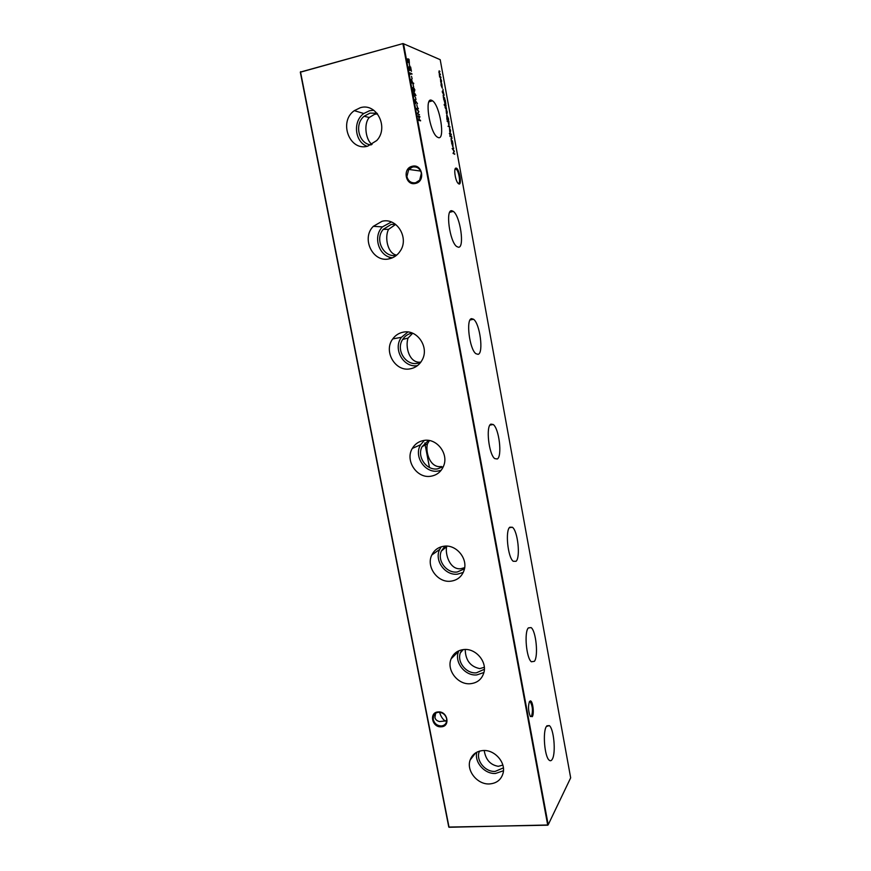 <?xml version="1.0" encoding="UTF-8"?>
<svg xmlns="http://www.w3.org/2000/svg" width="871" height="871" viewBox="0 0 871 871"><rect width="100%" height="100%" fill="white"/><g stroke="black" fill="none" stroke-linecap="round" stroke-linejoin="round"><path stroke-width="1.31" d="M483.165 750.53C476.666 751.085 472.332 754.253 470.144 760.024C466.083 770.715 477.493 784.815 489.546 783.933C496.753 783.334 501.293 779.665 503.144 772.936C505.899 762.288 494.532 749.572 483.165 750.53M476.818 752.196C474.151 762.234 484.712 774.254 495.534 773.459L503.449 770.759M479.398 751.15L479.039 752.206C476.099 761.014 485.419 772.152 495.153 771.412L503.394 767.874M484.211 750.508C485.67 759.719 490.373 764.988 498.321 766.317L502.85 765.097M463.873 649.537C457.743 650.234 453.497 653.315 451.134 658.792C446.224 669.951 457.874 685.063 470.394 683.713C477.319 682.94 481.805 679.293 483.851 672.75C487.248 661.612 475.631 648.144 463.873 649.537M458.832 650.779L458.592 651.377C453.922 661.949 464.94 676.223 476.796 674.916L483.917 672.51M461.902 649.81L460.367 652.847C456.785 662.036 466.312 673.925 476.404 672.826L484.363 669.266M465.223 649.483C465.462 660.24 470.318 666.62 479.79 668.612L484.32 667.295M444.123 546.204C438.461 547.01 434.368 549.928 431.842 554.979C425.788 566.596 437.688 583.058 450.808 581.186C457.351 580.271 461.761 576.7 464.025 570.461C468.271 558.801 456.36 544.321 444.123 546.204M441.259 546.792L439.713 549.383C433.965 560.391 445.212 575.938 457.634 574.131L463.274 572.399M444.929 546.139L441.368 551.027C436.948 560.619 446.692 573.521 457.231 571.997L464.45 568.839M446.801 546.128L446.616 546.727C445.016 554.239 449.839 570.08 460.846 568.709L464.657 567.642M423.916 440.443C418.842 441.303 414.977 443.96 412.331 448.402C404.765 460.443 416.871 478.756 430.764 476.241C436.817 475.239 441.085 471.842 443.568 466.072C448.979 453.856 436.774 437.971 423.916 440.443M424.319 440.388L420.628 444.743C413.442 456.132 424.885 473.432 438.037 471.037L441.183 470.264M428.543 440.421L422.119 446.616C416.556 456.589 426.496 470.873 437.623 468.848L443.339 466.627M429.392 440.563L427.476 443.785C425.233 451.929 429.98 468.391 441.455 466.518M403.229 332.167C398.907 333.027 395.412 335.27 392.756 338.906C383.131 351.187 395.347 372.102 410.241 368.825C415.652 367.769 419.702 364.699 422.359 359.603C429.37 346.865 416.893 328.998 403.229 332.167M407.911 332.003L401.466 337.295C392.483 348.727 403.523 368.226 417.492 365.624M412.342 333.103L411.82 333.179C407.955 333.952 404.906 336.043 402.696 339.429C395.576 349.707 405.657 365.929 417.547 363.305L420.682 362.369M412.691 333.245L408.085 338.057C404.939 346.669 409.381 363.817 420.878 362.096M382.053 221.288L373.321 226.329C360.91 238.436 372.973 263.053 389.228 258.829C393.801 257.805 397.459 255.236 400.192 251.098C409.457 238.012 396.806 217.238 382.053 221.288M391.362 222.007L382.434 226.885C372.461 236.683 379.037 256.771 392.505 257.772M395.412 224.217L391.144 224.446L383.284 229.334C374.236 239.405 383.632 258.066 396.392 255.388M395.554 224.489L388.597 229.334C384.253 237.293 387.802 254.082 396.74 255.094M360.354 107.699L354.301 110.661C338.264 121.69 349.598 151.587 367.704 146.165L376.751 140.525C389.141 127.591 376.642 102.549 360.354 107.699M373.779 110.269L369.533 110.737L363.795 113.513C352.624 121.265 354.726 141.853 367.061 146.306M377.012 113.252L369.979 113.099L364.1 116.257C353.996 124.401 358.765 143.867 371.079 144.934M377.535 113.894L374.65 114.275L369.271 117.498C363.163 124.172 366.103 140.819 372.069 144.412M529.503 701.525L530.319 700.926C532.758 700.469 534.424 713.697 532.301 716.659L530.199 716.191C528.218 710.867 527.989 705.978 529.503 701.525M530.428 716.572L531.571 716.093C533.03 710.878 532.617 706.141 530.33 701.874L529.361 701.765M456.143 168.103C459.169 168.245 462.174 184.783 459.039 184.042L457.613 182.779C454.956 179.023 453.704 167.961 455.947 168.103L456.143 168.103M458.168 183.498L458.331 183.531C460.922 184.206 458.963 171.021 456.175 169.137L455.087 169.083M435.021 714.873L434.967 717.595M433.235 719.5C434.444 723.616 437.122 725.761 441.27 725.957C443.862 725.706 445.604 724.4 446.496 722.037L446.671 718.738C445.451 714.601 442.762 712.456 438.603 712.282C436.055 712.532 434.335 713.806 433.431 716.114L433.235 719.5M441.183 726.795C431.896 727.677 428.837 712.14 438.287 711.934C447.629 711.008 450.655 726.654 441.183 726.795M406.899 176.552C408.227 181.212 411.123 183.28 415.587 182.758L419.67 180.155L421.379 173.198C420.04 168.506 417.133 166.437 412.647 166.992L408.739 169.41L406.899 176.552M415.489 183.422C405.483 186.144 402.108 168.234 412.288 166.263C422.348 163.476 425.701 181.538 415.489 183.422M435.631 713.251L434.934 717.432C435.326 719.5 436.85 720.883 439.507 721.558L445.19 720.981C442.642 719.25 440.78 716.354 439.605 712.293M552.334 759.131C556.057 752.958 553.847 728.7 549.318 725.597L546.357 726.512C542.546 732.065 544.604 756.866 549.176 760.176C550.352 761.178 551.408 760.829 552.334 759.131M534.402 661.318C538.539 656.19 536.046 630.952 531.103 627.588L528.283 627.969C524.059 632.433 526.378 658.193 531.364 661.775L534.402 661.318M516.057 561.294C520.662 557.342 517.81 530.918 512.409 527.26L509.807 527.195C505.104 530.461 507.782 557.386 513.215 561.272L516.057 561.294M497.297 458.995C502.415 456.371 499.116 428.488 493.236 424.515L490.906 424.112C485.68 426.017 488.794 454.401 494.717 458.592L497.297 458.995M478.114 354.345C483.808 353.201 479.932 323.555 473.541 319.254L471.57 318.644C465.745 319.026 469.436 349.173 475.871 353.691L478.114 354.345M458.473 247.255C464.82 247.81 460.247 216.008 453.312 211.381L451.777 210.717C445.288 209.367 449.676 241.648 456.644 246.493L458.473 247.255M438.374 137.64C445.44 140.111 440.018 105.75 432.539 100.796L431.515 100.241C424.286 96.91 429.545 131.771 437.035 136.921L438.374 137.64M446.801 720.284L445.19 720.981L446.66 721.417M547.859 825.185L448.783 827.069L300.332 72.217L403.044 43.55L300.539 72.043L449.044 827.265L547.685 824.989L402.968 43.953L403.556 43.909L548.197 824.772L570.668 777.847L440.203 59.674L403.044 43.55L440.203 59.674M443.143 90.257L442.958 89.278L443.143 90.257M444.754 98.477L443.426 98.02L443.393 94.493L444.166 95.255L443.252 94.993L443.187 96.006L444.754 98.477M444.373 105.402L444.199 104.422L444.373 105.402M443.97 99.827L443.644 99.229L445.135 99.871L445.854 104.041L445.07 100.23L445.114 103.878L443.97 99.827M448.315 118.042L448.641 119.85L446.845 119.338L446.899 114.82L448.14 118.086M449.98 127.231L448.053 126.219L449.98 127.231M449.327 133.35L449.937 133.818L449.937 132.969L451.341 134.667L450.144 134.94L449.327 133.35M450.046 136.562L449.872 135.593L450.046 136.562M417.427 107.285L416.763 104.803L417.427 107.285M416 99.544L415.336 97.051L416 99.544M414.923 89.931L413.747 91.422L412.702 89.19L413.42 87.372L414.727 89.974M413.725 83.692L411.602 82.952L411.45 79.25L412.636 82.789L413.725 83.692M454.858 154.025L453.051 153.438L454.052 151.26L452.158 148.495L453.78 148.103L452.702 148.908L454.357 151.271L453.486 153.22L454.499 154.276M452.593 141.581L451.298 141.276L451.254 137.705L452.016 138.38L451.124 138.228L451.058 139.262L452.593 141.581M409.032 68.276L409.903 70.497L408.815 68.156L409.207 66.544L410.96 69.854L410.633 66.991L411.428 71.291L409.305 67.111L408.837 68.319M412.157 78.826L411.493 76.31L412.157 78.826M440.955 77.595L439.615 77.084L439.06 70.91L439.888 71.727L439.158 71.433L438.864 72.26L440.421 74.666L439.735 74.394L439.398 75.211L440.955 77.595M420.595 120.84L418.516 120.296L418.407 119.73L419.267 119.948L418.668 116.725L417.71 115.93L419.789 116.496L419.898 117.062L418.886 116.79L419.474 120.013L420.595 120.84M440.704 82.07L440.476 78.401L441.575 80.872L441.292 82.843L440.704 82.07M410.241 74.492L409.729 72.859L411.863 73.643L411.972 74.209L410.056 73.512L410.241 74.492M409.816 66.152L409.152 63.627L409.816 66.152M451.614 142.996L452.811 142.768L452.974 147.079L451.614 142.996M407.606 58.858L408.227 59.947L408.564 58.945L409.098 59.598L409.381 63.267L408.564 61.787L408.205 62.483L407.421 58.912M413.66 86.926L412.996 84.422L413.66 86.926M414.65 93.262L415.957 95.505L414.759 93.894L414.629 96.3L413.605 94.079L413.899 92.326L414.346 93.339M415.63 103.627L414.694 99.675L417.459 103.649L415.086 100.698L415.63 103.627M419.452 114.645L417.307 113.807L418.537 111.608L416.316 108.45L418.254 108.222L418.363 108.788L416.969 108.951L418.897 111.651L417.83 113.633L419.049 114.896M451.722 136.747L450.318 135.909L451.722 136.747M449.741 131.728L449.512 128.026L450.579 130.4L450.318 132.425L449.741 131.728M447.139 121.2L448.892 121.189L449.044 125.489L447.923 121.417L447.139 121.2M447.095 112.065L446.518 109.964L447.248 112.043L446.954 113.981L446.431 113.361L446.202 109.648L446.888 113.47L447.248 112.043M446.072 105.729L444.656 104.781L446.072 105.729M445.114 107.449L445.103 106.414L445.56 108.113L445.963 106.632L446.54 109.125L446.039 107.144L445.658 108.635L445.114 107.449M442.326 92.119L442.316 91.085L442.773 92.794L443.176 91.335L443.764 93.85L443.252 91.847L442.871 93.328L442.326 92.119M441.118 85.456L441.074 83.605L442.141 87.579L441.837 83.888L442.25 88.113L441.118 85.456M300.637 71.651L300.332 72.217M418.45 119.958L419.267 119.948M417.753 116.17L419.789 116.496M419.049 120.111L420.486 120.274M439.06 70.91L439.79 71.193M439.213 73.937L440.323 74.133M439.659 76.822L440.857 77.073M441.194 82.309L440.574 78.923L441.02 82.288M409.784 73.153L411.863 73.643M451.254 137.705L451.918 137.868M452.506 141.058L451.668 140.786M451.548 142.659L452.811 142.768M452.876 146.557L452.267 143.138L452.67 146.535M453.486 148.723L452.702 148.908M453.987 151.478L453.486 153.22M453.094 153.318L454.466 154.123M407.889 62.037L407.759 59.457L408.107 62.385M408.673 59.522L409.283 62.701L408.673 59.522M411.58 79.326L411.112 79.925M412.212 82.897L413.616 83.126M411.548 82.658L412.419 82.712L411.558 79.827L411.711 82.462L412.419 82.712M414.585 91.096L414.389 91.716M412.832 87.448L413.42 87.372M412.996 87.492L413.714 88.036M413.453 91.117L414.226 91.139M412.919 89.245L414.106 91.107L414.705 89.833L414.095 88.363L413.518 87.938L412.723 89.288M414.509 95.723L413.986 92.892L414.182 95.81M416.327 108.505L418.254 108.222M418.494 111.88L417.83 113.633M417.405 113.742L419.027 114.754M450.361 136.116L451.624 136.224M449.708 133.96L451.243 134.145M449.61 128.549L450.22 131.902L449.61 128.549M448.086 126.426L449.893 126.709M447.084 120.895L448.892 121.189M448.946 124.967L448.325 121.537L448.75 124.945M446.703 115.026L446.932 118.87L448.369 119.273L446.986 115.342M446.79 119.033L448.369 119.273M446.725 113.372L446.126 110.127L446.464 113.426M443.687 99.479L445.135 99.871M445.016 103.355L444.395 99.969L444.841 103.322M444.7 105.032L445.985 105.206M443.393 94.493L444.068 94.721M443.361 97.628L444.656 97.944M475.642 752.871L470.144 760.024M479.834 751.031L479.039 752.206M458.592 651.377L451.134 658.792M463.22 649.603L460.367 652.847M439.713 549.383L431.842 554.979M446.616 546.727L441.368 551.027M420.628 444.743L412.331 448.402M427.476 443.785L422.119 446.616M401.466 337.295L392.756 338.906M408.085 338.057L402.696 339.429M382.434 226.885L373.321 226.329M388.597 229.334L383.284 229.334M363.795 113.513L354.301 110.661M369.271 117.498L364.1 116.257M529.753 701.623L530.319 700.926M420.693 171.086L408.739 169.41M435.424 713.687L433.431 716.114M546.846 725.804L549.318 725.597M528.327 627.904L531.103 627.588M509.361 527.706L512.409 527.26M489.927 425.102L493.236 424.515M470.046 319.995L473.541 319.254M449.719 212.284L453.312 211.381M428.935 101.831L432.539 100.796M529.285 701.939L530.33 701.874M454.989 169.41L456.175 169.137M444.885 548.142L444.558 546.455M429.479 467.487L424.798 442.958M389.609 258.741L389.283 257.032M455.489 168.876L455.947 168.103"/></g></svg>
